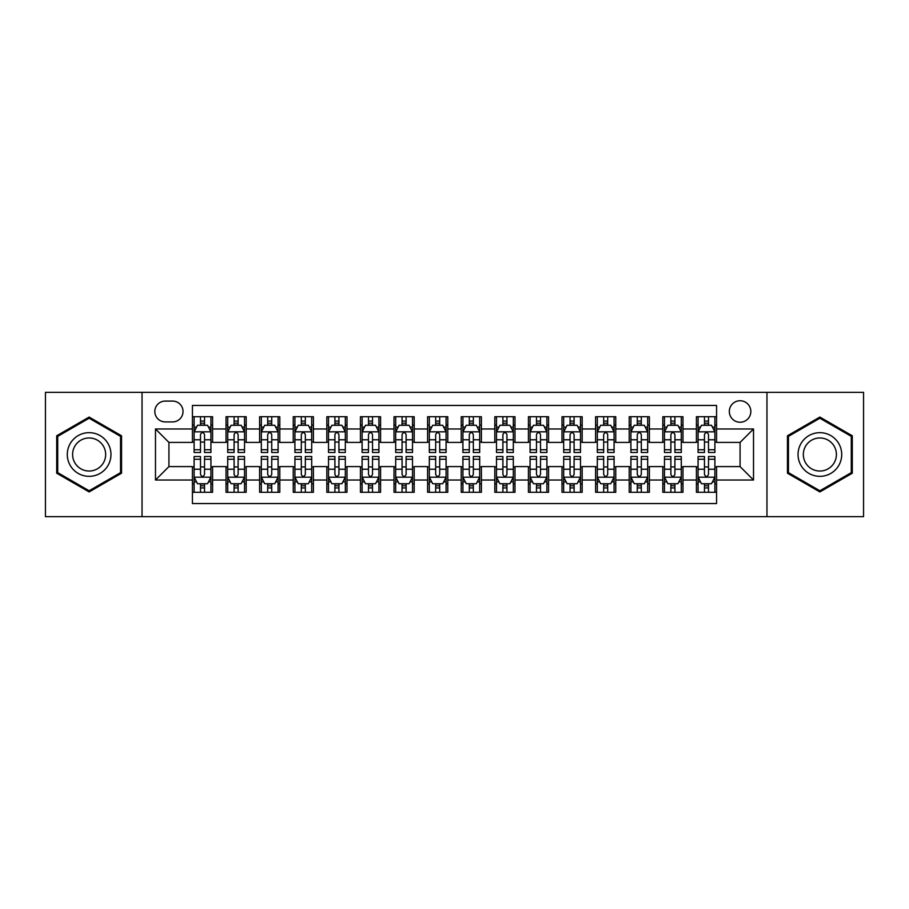 <?xml version="1.0" encoding="UTF-8"?>
<svg xmlns="http://www.w3.org/2000/svg" width="909" height="909" viewBox="0 0 909 909"><rect width="100%" height="100%" fill="white"/><g stroke="black" fill="none" stroke-linecap="round" stroke-linejoin="round"><path stroke-width="1.36" d="M740.074 400.744A10.749 10.749 0 0 0 729.325 411.493A10.749 10.749 0 0 0 740.074 422.242A10.749 10.749 0 0 0 750.834 411.493A10.749 10.749 0 0 0 740.074 400.744M766.957 516.653L863.55 516.653L863.55 392.347L766.957 392.347L766.957 516.653L142.043 516.653L142.043 392.347L45.45 392.347L45.45 516.653L142.043 516.653M716.565 416.708L696.408 416.708L696.408 428.968L682.966 428.968L682.966 442.41L696.408 442.41L696.408 428.968M682.966 428.968L682.966 416.708L662.809 416.708L662.809 428.968L649.367 428.968L649.367 442.41L662.809 442.41L662.809 428.968M649.367 428.968L649.367 416.708L629.21 416.708L629.21 428.968L615.768 428.968L615.768 442.41L629.21 442.41L629.21 428.968M615.768 428.968L615.768 416.708L595.611 416.708L595.611 428.968L582.169 428.968L582.169 442.41L595.611 442.41L595.611 428.968M582.169 428.968L582.169 416.708L562.012 416.708L562.012 428.968L548.57 428.968L548.57 442.41L562.012 442.41L562.012 428.968M548.57 428.968L548.57 416.708L528.413 416.708L528.413 428.968L514.971 428.968L514.971 442.41L528.413 442.41L528.413 428.968M514.971 428.968L514.971 416.708L494.814 416.708L494.814 428.968L481.384 428.968L481.384 442.41L494.814 442.41L494.814 428.968M481.384 428.968L481.384 416.708L461.215 416.708L461.215 428.968L447.785 428.968L447.785 442.41L461.215 442.41L461.215 428.968M447.785 428.968L447.785 416.708L427.616 416.708L427.616 428.968L414.186 428.968L414.186 442.41L427.616 442.41L427.616 428.968M414.186 428.968L414.186 416.708L394.029 416.708L394.029 428.968L380.587 428.968L380.587 442.41L394.029 442.41L394.029 428.968M380.587 428.968L380.587 416.708L360.43 416.708L360.43 428.968L346.988 428.968L346.988 442.41L360.43 442.41L360.43 428.968M346.988 428.968L346.988 416.708L326.831 416.708L326.831 428.968L313.389 428.968L313.389 442.41L326.831 442.41L326.831 428.968M313.389 428.968L313.389 416.708L293.232 416.708L293.232 428.968L279.79 428.968L279.79 442.41L293.232 442.41L293.232 428.968M279.79 428.968L279.79 416.708L259.633 416.708L259.633 428.968L246.191 428.968L246.191 442.41L259.633 442.41L259.633 428.968M246.191 428.968L246.191 416.708L226.034 416.708L226.034 442.41L212.592 442.41L212.592 416.708L192.435 416.708M192.435 492.292L212.592 492.292L212.592 466.59L226.034 466.59L226.034 492.292L246.191 492.292L246.191 466.59L259.633 466.59L259.633 480.032L246.191 480.032M259.633 480.032L259.633 492.292L279.79 492.292L279.79 466.59L293.232 466.59L293.232 480.032L279.79 480.032M293.232 480.032L293.232 492.292L313.389 492.292L313.389 466.59L326.831 466.59L326.831 480.032L313.389 480.032M326.831 480.032L326.831 492.292L346.988 492.292L346.988 466.59L360.43 466.59L360.43 480.032L346.988 480.032M360.43 480.032L360.43 492.292L380.587 492.292L380.587 466.59L394.029 466.59L394.029 480.032L380.587 480.032M394.029 480.032L394.029 492.292L414.186 492.292L414.186 466.59L427.616 466.59L427.616 480.032L414.186 480.032M427.616 480.032L427.616 492.292L447.785 492.292L447.785 466.59L461.215 466.59L461.215 480.032L447.785 480.032M461.215 480.032L461.215 492.292L481.384 492.292L481.384 466.59L494.814 466.59L494.814 480.032L481.384 480.032M494.814 480.032L494.814 492.292L514.971 492.292L514.971 466.59L528.413 466.59L528.413 480.032L514.971 480.032M528.413 480.032L528.413 492.292L548.57 492.292L548.57 466.59L562.012 466.59L562.012 480.032L548.57 480.032M562.012 480.032L562.012 492.292L582.169 492.292L582.169 466.59L595.611 466.59L595.611 480.032L582.169 480.032M595.611 480.032L595.611 492.292L615.768 492.292L615.768 466.59L629.21 466.59L629.21 480.032L615.768 480.032M629.21 480.032L629.21 492.292L649.367 492.292L649.367 466.59L662.809 466.59L662.809 480.032L649.367 480.032M662.809 480.032L662.809 492.292L682.966 492.292L682.966 466.59L696.408 466.59L696.408 480.032L682.966 480.032M165.222 421.912L172.619 421.912A10.419 10.419 0 0 0 183.027 411.493A10.419 10.419 0 0 0 172.619 401.085L165.222 401.085A10.419 10.419 0 0 0 154.814 411.493A10.419 10.419 0 0 0 165.222 421.912M766.957 392.347L142.043 392.347M716.565 428.968L716.565 405.448L192.435 405.448L192.435 442.41L168.926 442.41L168.926 466.59L192.435 466.59L192.435 503.552L716.565 503.552L716.565 466.59L740.074 466.59L740.074 442.41L716.565 442.41L716.565 428.968L753.516 428.968L753.516 480.032L716.565 480.032M192.435 480.032L155.484 480.032L155.484 428.968L192.435 428.968M696.408 480.032L696.408 492.292L716.565 492.292M192.435 425.105L194.117 425.105M200.503 425.105L204.536 425.105M210.922 425.105L212.592 425.105M192.435 442.069L194.117 442.069M200.503 442.069L204.536 442.069M210.922 442.069L212.592 442.069M192.435 466.931L194.117 466.931M200.503 466.931L204.536 466.931M210.922 466.931L212.592 466.931M192.435 483.895L194.117 483.895M200.503 483.895L204.536 483.895M210.922 483.895L212.592 483.895M226.034 442.069L227.716 442.069M234.102 442.069L238.135 442.069M244.521 442.069L246.191 442.069M226.034 425.105L227.716 425.105M234.102 425.105L238.135 425.105M244.521 425.105L246.191 425.105M226.034 466.931L227.716 466.931M234.102 466.931L238.135 466.931M244.521 466.931L246.191 466.931M226.034 483.895L227.716 483.895M234.102 483.895L238.135 483.895M244.521 483.895L246.191 483.895M259.633 466.931L261.315 466.931M267.7 466.931L271.734 466.931M278.109 466.931L279.79 466.931M259.633 483.895L261.315 483.895M267.7 483.895L271.734 483.895M278.109 483.895L279.79 483.895M259.633 425.105L261.315 425.105M267.7 425.105L271.734 425.105M278.109 425.105L279.79 425.105M259.633 442.069L261.315 442.069M267.7 442.069L271.734 442.069M278.109 442.069L279.79 442.069M293.232 466.931L294.914 466.931M301.299 466.931L305.322 466.931M311.707 466.931L313.389 466.931M293.232 483.895L294.914 483.895M301.299 483.895L305.322 483.895M311.707 483.895L313.389 483.895M293.232 425.105L294.914 425.105M301.299 425.105L305.322 425.105M311.707 425.105L313.389 425.105M293.232 442.069L294.914 442.069M301.299 442.069L305.322 442.069M311.707 442.069L313.389 442.069M326.831 466.931L328.513 466.931M334.898 466.931L338.921 466.931M345.306 466.931L346.988 466.931M326.831 483.895L328.513 483.895M334.898 483.895L338.921 483.895M345.306 483.895L346.988 483.895M326.831 425.105L328.513 425.105M334.898 425.105L338.921 425.105M345.306 425.105L346.988 425.105M326.831 442.069L328.513 442.069M334.898 442.069L338.921 442.069M345.306 442.069L346.988 442.069M360.43 466.931L362.112 466.931M368.486 466.931L372.52 466.931M378.905 466.931L380.587 466.931M360.43 483.895L362.112 483.895M368.486 483.895L372.52 483.895M378.905 483.895L380.587 483.895M360.43 425.105L362.112 425.105M368.486 425.105L372.52 425.105M378.905 425.105L380.587 425.105M360.43 442.069L362.112 442.069M368.486 442.069L372.52 442.069M378.905 442.069L380.587 442.069M394.029 466.931L395.699 466.931M402.085 466.931L406.118 466.931M412.504 466.931L414.186 466.931M394.029 483.895L395.699 483.895M402.085 483.895L406.118 483.895M412.504 483.895L414.186 483.895M394.029 425.105L395.699 425.105M402.085 425.105L406.118 425.105M412.504 425.105L414.186 425.105M394.029 442.069L395.699 442.069M402.085 442.069L406.118 442.069M412.504 442.069L414.186 442.069M427.616 466.931L429.298 466.931M435.684 466.931L439.717 466.931M446.103 466.931L447.785 466.931M427.616 483.895L429.298 483.895M435.684 483.895L439.717 483.895M446.103 483.895L447.785 483.895M427.616 425.105L429.298 425.105M435.684 425.105L439.717 425.105M446.103 425.105L447.785 425.105M427.616 442.069L429.298 442.069M435.684 442.069L439.717 442.069M446.103 442.069L447.785 442.069M461.215 466.931L462.897 466.931M469.283 466.931L473.316 466.931M479.702 466.931L481.384 466.931M461.215 483.895L462.897 483.895M469.283 483.895L473.316 483.895M479.702 483.895L481.384 483.895M461.215 425.105L462.897 425.105M469.283 425.105L473.316 425.105M479.702 425.105L481.384 425.105M461.215 442.069L462.897 442.069M469.283 442.069L473.316 442.069M479.702 442.069L481.384 442.069M494.814 466.931L496.496 466.931M502.882 466.931L506.915 466.931M513.301 466.931L514.971 466.931M494.814 483.895L496.496 483.895M502.882 483.895L506.915 483.895M513.301 483.895L514.971 483.895M494.814 425.105L496.496 425.105M502.882 425.105L506.915 425.105M513.301 425.105L514.971 425.105M494.814 442.069L496.496 442.069M502.882 442.069L506.915 442.069M513.301 442.069L514.971 442.069M528.413 466.931L530.095 466.931M536.48 466.931L540.514 466.931M546.888 466.931L548.57 466.931M528.413 483.895L530.095 483.895M536.48 483.895L540.514 483.895M546.888 483.895L548.57 483.895M528.413 425.105L530.095 425.105M536.48 425.105L540.514 425.105M546.888 425.105L548.57 425.105M528.413 442.069L530.095 442.069M536.48 442.069L540.514 442.069M546.888 442.069L548.57 442.069M562.012 466.931L563.694 466.931M570.079 466.931L574.102 466.931M580.487 466.931L582.169 466.931M562.012 483.895L563.694 483.895M570.079 483.895L574.102 483.895M580.487 483.895L582.169 483.895M562.012 425.105L563.694 425.105M570.079 425.105L574.102 425.105M580.487 425.105L582.169 425.105M562.012 442.069L563.694 442.069M570.079 442.069L574.102 442.069M580.487 442.069L582.169 442.069M595.611 466.931L597.293 466.931M603.678 466.931L607.701 466.931M614.086 466.931L615.768 466.931M595.611 483.895L597.293 483.895M603.678 483.895L607.701 483.895M614.086 483.895L615.768 483.895M595.611 425.105L597.293 425.105M603.678 425.105L607.701 425.105M614.086 425.105L615.768 425.105M595.611 442.069L597.293 442.069M603.678 442.069L607.701 442.069M614.086 442.069L615.768 442.069M629.21 466.931L630.891 466.931M637.266 466.931L641.299 466.931M647.685 466.931L649.367 466.931M629.21 483.895L630.891 483.895M637.266 483.895L641.299 483.895M647.685 483.895L649.367 483.895M629.21 425.105L630.891 425.105M637.266 425.105L641.299 425.105M647.685 425.105L649.367 425.105M629.21 442.069L630.891 442.069M637.266 442.069L641.299 442.069M647.685 442.069L649.367 442.069M662.809 466.931L664.479 466.931M670.865 466.931L674.898 466.931M681.284 466.931L682.966 466.931M662.809 483.895L664.479 483.895M670.865 483.895L674.898 483.895M681.284 483.895L682.966 483.895M662.809 425.105L664.479 425.105M670.865 425.105L674.898 425.105M681.284 425.105L682.966 425.105M662.809 442.069L664.479 442.069M670.865 442.069L674.898 442.069M681.284 442.069L682.966 442.069M696.408 466.931L698.078 466.931M704.464 466.931L708.497 466.931M714.883 466.931L716.565 466.931M696.408 483.895L698.078 483.895M704.464 483.895L708.497 483.895M714.883 483.895L716.565 483.895M696.408 425.105L698.078 425.105M704.464 425.105L708.497 425.105M714.883 425.105L716.565 425.105M696.408 442.069L698.078 442.069M704.464 442.069L708.497 442.069M714.883 442.069L716.565 442.069M168.926 442.41L155.484 428.968M168.926 466.59L155.484 480.032M753.516 428.968L740.074 442.41M753.516 480.032L740.074 466.59M89.127 491.939L121.545 473.214L121.545 435.786L89.127 417.061L56.71 435.786L56.71 473.214L89.127 491.939M852.29 435.786L819.873 417.061L787.455 435.786L787.455 473.214L819.873 491.939L852.29 473.214L852.29 435.786M204.536 421.072L200.503 421.072M210.922 449.75L204.536 449.75L204.536 452.489L210.922 452.489L210.922 431.991L207.559 425.276L197.48 425.276L194.117 431.991L194.117 452.489L200.503 452.489L200.503 449.75L194.117 449.75M194.117 431.991L194.117 416.708M210.922 431.991L210.922 416.708M200.503 425.276L200.503 416.708M204.536 416.708L204.536 425.276M204.536 449.75L204.536 434.513C203.196 431.923 201.843 431.923 200.503 434.513L200.503 449.75M200.503 487.928L204.536 487.928M194.117 459.25L200.503 459.25L200.503 456.511L194.117 456.511L194.117 477.009L197.48 483.724L207.559 483.724L210.922 477.009L210.922 456.511L204.536 456.511L204.536 459.25L210.922 459.25M210.922 477.009L210.922 492.292M194.117 477.009L194.117 492.292M204.536 483.724L204.536 492.292M200.503 492.292L200.503 483.724M200.503 459.25L200.503 474.487C201.843 477.077 203.184 477.077 204.536 474.487L204.536 459.25M89.127 432.661A21.839 21.839 0 0 0 67.289 454.5A21.839 21.839 0 0 0 89.127 476.339A21.839 21.839 0 0 0 110.966 454.5A21.839 21.839 0 0 0 89.127 432.661M89.127 437.968A16.532 16.532 0 0 0 72.595 454.5A16.532 16.532 0 0 0 89.127 471.032A16.532 16.532 0 0 0 105.66 454.5A16.532 16.532 0 0 0 89.127 437.968M120.545 472.635L89.127 490.769L57.71 472.635L57.71 436.365L89.127 418.231L120.545 436.365L120.545 472.635M800.965 443.581A21.839 21.839 0 0 0 808.953 473.407A21.839 21.839 0 0 0 838.791 465.419A21.839 21.839 0 0 0 830.792 435.593A21.839 21.839 0 0 0 800.965 443.581M805.556 446.228A16.532 16.532 0 0 0 811.601 468.817A16.532 16.532 0 0 0 834.189 462.772A16.532 16.532 0 0 0 828.144 440.183A16.532 16.532 0 0 0 805.556 446.228M851.29 436.365L851.29 472.635L819.873 490.769L788.455 472.635L788.455 436.365L819.873 418.231L851.29 436.365M238.135 421.072L234.102 421.072M244.521 449.75L238.135 449.75L238.135 452.489L244.521 452.489L244.521 431.991L241.158 425.276L231.079 425.276L227.716 431.991L227.716 452.489L234.102 452.489L234.102 449.75L227.716 449.75M227.716 431.991L227.716 416.708M244.521 431.991L244.521 416.708M234.102 425.276L234.102 416.708M238.135 416.708L238.135 425.276M238.135 449.75L238.135 434.513C236.794 431.923 235.442 431.923 234.102 434.513L234.102 449.75M271.734 421.072L267.7 421.072M278.109 449.75L271.734 449.75L271.734 452.489L278.109 452.489L278.109 431.991L274.757 425.276L264.678 425.276L261.315 431.991L261.315 452.489L267.7 452.489L267.7 449.75L261.315 449.75M261.315 431.991L261.315 416.708M278.109 431.991L278.109 416.708M267.7 425.276L267.7 416.708M271.734 416.708L271.734 425.276M271.734 449.75L271.734 434.513C270.382 431.923 269.041 431.923 267.7 434.513L267.7 449.75M305.322 421.072L301.299 421.072M311.707 449.75L305.322 449.75L305.322 452.489L311.707 452.489L311.707 431.991L308.356 425.276L298.277 425.276L294.914 431.991L294.914 452.489L301.299 452.489L301.299 449.75L294.914 449.75M294.914 431.991L294.914 416.708M311.707 431.991L311.707 416.708M301.299 425.276L301.299 416.708M305.322 416.708L305.322 425.276M305.322 449.75L305.322 434.513C303.981 431.923 302.64 431.923 301.299 434.513L301.299 449.75M338.921 421.072L334.898 421.072M345.306 449.75L338.921 449.75L338.921 452.489L345.306 452.489L345.306 431.991L341.943 425.276L331.865 425.276L328.513 431.991L328.513 452.489L334.898 452.489L334.898 449.75L328.513 449.75M328.513 431.991L328.513 416.708M345.306 431.991L345.306 416.708M334.898 425.276L334.898 416.708M338.921 416.708L338.921 425.276M338.921 449.75L338.921 434.513C337.58 431.923 336.239 431.923 334.898 434.513L334.898 449.75M234.102 487.928L238.135 487.928M227.716 459.25L234.102 459.25L234.102 456.511L227.716 456.511L227.716 477.009L231.079 483.724L241.158 483.724L244.521 477.009L244.521 456.511L238.135 456.511L238.135 459.25L244.521 459.25M244.521 477.009L244.521 492.292M227.716 477.009L227.716 492.292M238.135 483.724L238.135 492.292M234.102 492.292L234.102 483.724M234.102 459.25L234.102 474.487C235.442 477.077 236.783 477.077 238.135 474.487L238.135 459.25M267.7 487.928L271.734 487.928M261.315 459.25L267.7 459.25L267.7 456.511L261.315 456.511L261.315 477.009L264.678 483.724L274.757 483.724L278.109 477.009L278.109 456.511L271.734 456.511L271.734 459.25L278.109 459.25M278.109 477.009L278.109 492.292M261.315 477.009L261.315 492.292M271.734 483.724L271.734 492.292M267.7 492.292L267.7 483.724M267.7 459.25L267.7 474.487C269.041 477.077 270.382 477.077 271.734 474.487L271.734 459.25M301.299 487.928L305.322 487.928M294.914 459.25L301.299 459.25L301.299 456.511L294.914 456.511L294.914 477.009L298.277 483.724L308.356 483.724L311.707 477.009L311.707 456.511L305.322 456.511L305.322 459.25L311.707 459.25M311.707 477.009L311.707 492.292M294.914 477.009L294.914 492.292M305.322 483.724L305.322 492.292M301.299 492.292L301.299 483.724M301.299 459.25L301.299 474.487C302.64 477.077 303.981 477.077 305.322 474.487L305.322 459.25M334.898 487.928L338.921 487.928M328.513 459.25L334.898 459.25L334.898 456.511L328.513 456.511L328.513 477.009L331.865 483.724L341.943 483.724L345.306 477.009L345.306 456.511L338.921 456.511L338.921 459.25L345.306 459.25M345.306 477.009L345.306 492.292M328.513 477.009L328.513 492.292M338.921 483.724L338.921 492.292M334.898 492.292L334.898 483.724M334.898 459.25L334.898 474.487C336.239 477.077 337.58 477.077 338.921 474.487L338.921 459.25M372.52 421.072L368.486 421.072M378.905 449.75L372.52 449.75L372.52 452.489L378.905 452.489L378.905 431.991L375.542 425.276L365.463 425.276L362.112 431.991L362.112 452.489L368.486 452.489L368.486 449.75L362.112 449.75M362.112 431.991L362.112 416.708M378.905 431.991L378.905 416.708M368.486 425.276L368.486 416.708M372.52 416.708L372.52 425.276M372.52 449.75L372.52 434.513C371.179 431.923 369.838 431.923 368.486 434.513L368.486 449.75M368.486 487.928L372.52 487.928M362.112 459.25L368.486 459.25L368.486 456.511L362.112 456.511L362.112 477.009L365.463 483.724L375.542 483.724L378.905 477.009L378.905 456.511L372.52 456.511L372.52 459.25L378.905 459.25M378.905 477.009L378.905 492.292M362.112 477.009L362.112 492.292M372.52 483.724L372.52 492.292M368.486 492.292L368.486 483.724M368.486 459.25L368.486 474.487C369.838 477.077 371.179 477.077 372.52 474.487L372.52 459.25M406.118 421.072L402.085 421.072M412.504 449.75L406.118 449.75L406.118 452.489L412.504 452.489L412.504 431.991L409.141 425.276L399.062 425.276L395.699 431.991L395.699 452.489L402.085 452.489L402.085 449.75L395.699 449.75M395.699 431.991L395.699 416.708M412.504 431.991L412.504 416.708M402.085 425.276L402.085 416.708M406.118 416.708L406.118 425.276M406.118 449.75L406.118 434.513C404.778 431.923 403.437 431.923 402.085 434.513L402.085 449.75M402.085 487.928L406.118 487.928M395.699 459.25L402.085 459.25L402.085 456.511L395.699 456.511L395.699 477.009L399.062 483.724L409.141 483.724L412.504 477.009L412.504 456.511L406.118 456.511L406.118 459.25L412.504 459.25M412.504 477.009L412.504 492.292M395.699 477.009L395.699 492.292M406.118 483.724L406.118 492.292M402.085 492.292L402.085 483.724M402.085 459.25L402.085 474.487C403.426 477.077 404.778 477.077 406.118 474.487L406.118 459.25M439.717 421.072L435.684 421.072M446.103 449.75L439.717 449.75L439.717 452.489L446.103 452.489L446.103 431.991L442.74 425.276L432.661 425.276L429.298 431.991L429.298 452.489L435.684 452.489L435.684 449.75L429.298 449.75M429.298 431.991L429.298 416.708M446.103 431.991L446.103 416.708M435.684 425.276L435.684 416.708M439.717 416.708L439.717 425.276M439.717 449.75L439.717 434.513C438.377 431.923 437.036 431.923 435.684 434.513L435.684 449.75M435.684 487.928L439.717 487.928M429.298 459.25L435.684 459.25L435.684 456.511L429.298 456.511L429.298 477.009L432.661 483.724L442.74 483.724L446.103 477.009L446.103 456.511L439.717 456.511L439.717 459.25L446.103 459.25M446.103 477.009L446.103 492.292M429.298 477.009L429.298 492.292M439.717 483.724L439.717 492.292M435.684 492.292L435.684 483.724M435.684 459.25L435.684 474.487C437.024 477.077 438.377 477.077 439.717 474.487L439.717 459.25M473.316 421.072L469.283 421.072M479.702 449.75L473.316 449.75L473.316 452.489L479.702 452.489L479.702 431.991L476.339 425.276L466.26 425.276L462.897 431.991L462.897 452.489L469.283 452.489L469.283 449.75L462.897 449.75M462.897 431.991L462.897 416.708M479.702 431.991L479.702 416.708M469.283 425.276L469.283 416.708M473.316 416.708L473.316 425.276M473.316 449.75L473.316 434.513C471.976 431.923 470.623 431.923 469.283 434.513L469.283 449.75M469.283 487.928L473.316 487.928M462.897 459.25L469.283 459.25L469.283 456.511L462.897 456.511L462.897 477.009L466.26 483.724L476.339 483.724L479.702 477.009L479.702 456.511L473.316 456.511L473.316 459.25L479.702 459.25M479.702 477.009L479.702 492.292M462.897 477.009L462.897 492.292M473.316 483.724L473.316 492.292M469.283 492.292L469.283 483.724M469.283 459.25L469.283 474.487C470.623 477.077 471.964 477.077 473.316 474.487L473.316 459.25M506.915 421.072L502.882 421.072M513.301 449.75L506.915 449.75L506.915 452.489L513.301 452.489L513.301 431.991L509.938 425.276L499.859 425.276L496.496 431.991L496.496 452.489L502.882 452.489L502.882 449.75L496.496 449.75M496.496 431.991L496.496 416.708M513.301 431.991L513.301 416.708M502.882 425.276L502.882 416.708M506.915 416.708L506.915 425.276M506.915 449.75L506.915 434.513C505.574 431.923 504.222 431.923 502.882 434.513L502.882 449.75M502.882 487.928L506.915 487.928M496.496 459.25L502.882 459.25L502.882 456.511L496.496 456.511L496.496 477.009L499.859 483.724L509.938 483.724L513.301 477.009L513.301 456.511L506.915 456.511L506.915 459.25L513.301 459.25M513.301 477.009L513.301 492.292M496.496 477.009L496.496 492.292M506.915 483.724L506.915 492.292M502.882 492.292L502.882 483.724M502.882 459.25L502.882 474.487C504.222 477.077 505.563 477.077 506.915 474.487L506.915 459.25M540.514 421.072L536.48 421.072M546.888 449.75L540.514 449.75L540.514 452.489L546.888 452.489L546.888 431.991L543.537 425.276L533.458 425.276L530.095 431.991L530.095 452.489L536.48 452.489L536.48 449.75L530.095 449.75M530.095 431.991L530.095 416.708M546.888 431.991L546.888 416.708M536.48 425.276L536.48 416.708M540.514 416.708L540.514 425.276M540.514 449.75L540.514 434.513C539.162 431.923 537.821 431.923 536.48 434.513L536.48 449.75M536.48 487.928L540.514 487.928M530.095 459.25L536.48 459.25L536.48 456.511L530.095 456.511L530.095 477.009L533.458 483.724L543.537 483.724L546.888 477.009L546.888 456.511L540.514 456.511L540.514 459.25L546.888 459.25M546.888 477.009L546.888 492.292M530.095 477.009L530.095 492.292M540.514 483.724L540.514 492.292M536.48 492.292L536.48 483.724M536.48 459.25L536.48 474.487C537.821 477.077 539.162 477.077 540.514 474.487L540.514 459.25M574.102 421.072L570.079 421.072M580.487 449.75L574.102 449.75L574.102 452.489L580.487 452.489L580.487 431.991L577.135 425.276L567.057 425.276L563.694 431.991L563.694 452.489L570.079 452.489L570.079 449.75L563.694 449.75M563.694 431.991L563.694 416.708M580.487 431.991L580.487 416.708M570.079 425.276L570.079 416.708M574.102 416.708L574.102 425.276M574.102 449.75L574.102 434.513C572.761 431.923 571.42 431.923 570.079 434.513L570.079 449.75M570.079 487.928L574.102 487.928M563.694 459.25L570.079 459.25L570.079 456.511L563.694 456.511L563.694 477.009L567.057 483.724L577.135 483.724L580.487 477.009L580.487 456.511L574.102 456.511L574.102 459.25L580.487 459.25M580.487 477.009L580.487 492.292M563.694 477.009L563.694 492.292M574.102 483.724L574.102 492.292M570.079 492.292L570.079 483.724M570.079 459.25L570.079 474.487C571.42 477.077 572.761 477.077 574.102 474.487L574.102 459.25M607.701 421.072L603.678 421.072M614.086 449.75L607.701 449.75L607.701 452.489L614.086 452.489L614.086 431.991L610.723 425.276L600.644 425.276L597.293 431.991L597.293 452.489L603.678 452.489L603.678 449.75L597.293 449.75M597.293 431.991L597.293 416.708M614.086 431.991L614.086 416.708M603.678 425.276L603.678 416.708M607.701 416.708L607.701 425.276M607.701 449.75L607.701 434.513C606.36 431.923 605.019 431.923 603.678 434.513L603.678 449.75M603.678 487.928L607.701 487.928M597.293 459.25L603.678 459.25L603.678 456.511L597.293 456.511L597.293 477.009L600.644 483.724L610.723 483.724L614.086 477.009L614.086 456.511L607.701 456.511L607.701 459.25L614.086 459.25M614.086 477.009L614.086 492.292M597.293 477.009L597.293 492.292M607.701 483.724L607.701 492.292M603.678 492.292L603.678 483.724M603.678 459.25L603.678 474.487C605.019 477.077 606.36 477.077 607.701 474.487L607.701 459.25M641.299 421.072L637.266 421.072M647.685 449.75L641.299 449.75L641.299 452.489L647.685 452.489L647.685 431.991L644.322 425.276L634.243 425.276L630.891 431.991L630.891 452.489L637.266 452.489L637.266 449.75L630.891 449.75M630.891 431.991L630.891 416.708M647.685 431.991L647.685 416.708M637.266 425.276L637.266 416.708M641.299 416.708L641.299 425.276M641.299 449.75L641.299 434.513C639.959 431.923 638.618 431.923 637.266 434.513L637.266 449.75M637.266 487.928L641.299 487.928M630.891 459.25L637.266 459.25L637.266 456.511L630.891 456.511L630.891 477.009L634.243 483.724L644.322 483.724L647.685 477.009L647.685 456.511L641.299 456.511L641.299 459.25L647.685 459.25M647.685 477.009L647.685 492.292M630.891 477.009L630.891 492.292M641.299 483.724L641.299 492.292M637.266 492.292L637.266 483.724M637.266 459.25L637.266 474.487C638.618 477.077 639.959 477.077 641.299 474.487L641.299 459.25M674.898 421.072L670.865 421.072M681.284 449.75L674.898 449.75L674.898 452.489L681.284 452.489L681.284 431.991L677.921 425.276L667.842 425.276L664.479 431.991L664.479 452.489L670.865 452.489L670.865 449.75L664.479 449.75M664.479 431.991L664.479 416.708M681.284 431.991L681.284 416.708M670.865 425.276L670.865 416.708M674.898 416.708L674.898 425.276M674.898 449.75L674.898 434.513C673.558 431.923 672.217 431.923 670.865 434.513L670.865 449.75M670.865 487.928L674.898 487.928M664.479 459.25L670.865 459.25L670.865 456.511L664.479 456.511L664.479 477.009L667.842 483.724L677.921 483.724L681.284 477.009L681.284 456.511L674.898 456.511L674.898 459.25L681.284 459.25M681.284 477.009L681.284 492.292M664.479 477.009L664.479 492.292M674.898 483.724L674.898 492.292M670.865 492.292L670.865 483.724M670.865 459.25L670.865 474.487C672.206 477.077 673.558 477.077 674.898 474.487L674.898 459.25M708.497 421.072L704.464 421.072M714.883 449.75L708.497 449.75L708.497 452.489L714.883 452.489L714.883 431.991L711.52 425.276L701.441 425.276L698.078 431.991L698.078 452.489L704.464 452.489L704.464 449.75L698.078 449.75M698.078 431.991L698.078 416.708M714.883 431.991L714.883 416.708M704.464 425.276L704.464 416.708M708.497 416.708L708.497 425.276M708.497 449.75L708.497 434.513C707.157 431.923 705.816 431.923 704.464 434.513L704.464 449.75M704.464 487.928L708.497 487.928M698.078 459.25L704.464 459.25L704.464 456.511L698.078 456.511L698.078 477.009L701.441 483.724L711.52 483.724L714.883 477.009L714.883 456.511L708.497 456.511L708.497 459.25L714.883 459.25M714.883 477.009L714.883 492.292M698.078 477.009L698.078 492.292M708.497 483.724L708.497 492.292M704.464 492.292L704.464 483.724M704.464 459.25L704.464 474.487C705.804 477.077 707.157 477.077 708.497 474.487L708.497 459.25M226.034 480.032L212.592 480.032M226.034 428.968L212.592 428.968M210.831 431.82L194.208 431.82M194.117 427.116L196.56 427.116M208.479 427.116L210.922 427.116M200.503 439.774L194.117 439.774M210.922 439.774L204.536 439.774M204.536 423.208L200.503 423.208M194.208 477.18L210.831 477.18M210.922 481.884L208.479 481.884M196.56 481.884L194.117 481.884M204.536 469.226L210.922 469.226M194.117 469.226L200.503 469.226M200.503 485.792L204.536 485.792M244.43 431.82L227.795 431.82M227.716 427.116L230.147 427.116M242.078 427.116L244.521 427.116M234.102 439.774L227.716 439.774M244.521 439.774L238.135 439.774M238.135 423.208L234.102 423.208M278.029 431.82L261.394 431.82M261.315 427.116L263.746 427.116M275.677 427.116L278.109 427.116M267.7 439.774L261.315 439.774M278.109 439.774L271.734 439.774M271.734 423.208L267.7 423.208M311.628 431.82L294.993 431.82M294.914 427.116L297.345 427.116M309.276 427.116L311.707 427.116M301.299 439.774L294.914 439.774M311.707 439.774L305.322 439.774M305.322 423.208L301.299 423.208M345.227 431.82L328.592 431.82M328.513 427.116L330.944 427.116M342.875 427.116L345.306 427.116M334.898 439.774L328.513 439.774M345.306 439.774L338.921 439.774M338.921 423.208L334.898 423.208M227.795 477.18L244.43 477.18M244.521 481.884L242.078 481.884M230.147 481.884L227.716 481.884M238.135 469.226L244.521 469.226M227.716 469.226L234.102 469.226M234.102 485.792L238.135 485.792M261.394 477.18L278.029 477.18M278.109 481.884L275.677 481.884M263.746 481.884L261.315 481.884M271.734 469.226L278.109 469.226M261.315 469.226L267.7 469.226M267.7 485.792L271.734 485.792M294.993 477.18L311.628 477.18M311.707 481.884L309.276 481.884M297.345 481.884L294.914 481.884M305.322 469.226L311.707 469.226M294.914 469.226L301.299 469.226M301.299 485.792L305.322 485.792M328.592 477.18L345.227 477.18M345.306 481.884L342.875 481.884M330.944 481.884L328.513 481.884M338.921 469.226L345.306 469.226M328.513 469.226L334.898 469.226M334.898 485.792L338.921 485.792M378.826 431.82L362.191 431.82M362.112 427.116L364.543 427.116M376.474 427.116L378.905 427.116M368.486 439.774L362.112 439.774M378.905 439.774L372.52 439.774M372.52 423.208L368.486 423.208M362.191 477.18L378.826 477.18M378.905 481.884L376.474 481.884M364.543 481.884L362.112 481.884M372.52 469.226L378.905 469.226M362.112 469.226L368.486 469.226M368.486 485.792L372.52 485.792M412.425 431.82L395.79 431.82M395.699 427.116L398.142 427.116M410.073 427.116L412.504 427.116M402.085 439.774L395.699 439.774M412.504 439.774L406.118 439.774M406.118 423.208L402.085 423.208M395.79 477.18L412.425 477.18M412.504 481.884L410.073 481.884M398.142 481.884L395.699 481.884M406.118 469.226L412.504 469.226M395.699 469.226L402.085 469.226M402.085 485.792L406.118 485.792M446.012 431.82L429.389 431.82M429.298 427.116L431.741 427.116M443.66 427.116L446.103 427.116M435.684 439.774L429.298 439.774M446.103 439.774L439.717 439.774M439.717 423.208L435.684 423.208M429.389 477.18L446.012 477.18M446.103 481.884L443.66 481.884M431.741 481.884L429.298 481.884M439.717 469.226L446.103 469.226M429.298 469.226L435.684 469.226M435.684 485.792L439.717 485.792M479.611 431.82L462.988 431.82M462.897 427.116L465.34 427.116M477.259 427.116L479.702 427.116M469.283 439.774L462.897 439.774M479.702 439.774L473.316 439.774M473.316 423.208L469.283 423.208M462.988 477.18L479.611 477.18M479.702 481.884L477.259 481.884M465.34 481.884L462.897 481.884M473.316 469.226L479.702 469.226M462.897 469.226L469.283 469.226M469.283 485.792L473.316 485.792M513.21 431.82L496.575 431.82M496.496 427.116L498.927 427.116M510.858 427.116L513.301 427.116M502.882 439.774L496.496 439.774M513.301 439.774L506.915 439.774M506.915 423.208L502.882 423.208M496.575 477.18L513.21 477.18M513.301 481.884L510.858 481.884M498.927 481.884L496.496 481.884M506.915 469.226L513.301 469.226M496.496 469.226L502.882 469.226M502.882 485.792L506.915 485.792M546.809 431.82L530.174 431.82M530.095 427.116L532.526 427.116M544.457 427.116L546.888 427.116M536.48 439.774L530.095 439.774M546.888 439.774L540.514 439.774M540.514 423.208L536.48 423.208M530.174 477.18L546.809 477.18M546.888 481.884L544.457 481.884M532.526 481.884L530.095 481.884M540.514 469.226L546.888 469.226M530.095 469.226L536.48 469.226M536.48 485.792L540.514 485.792M580.408 431.82L563.773 431.82M563.694 427.116L566.125 427.116M578.056 427.116L580.487 427.116M570.079 439.774L563.694 439.774M580.487 439.774L574.102 439.774M574.102 423.208L570.079 423.208M563.773 477.18L580.408 477.18M580.487 481.884L578.056 481.884M566.125 481.884L563.694 481.884M574.102 469.226L580.487 469.226M563.694 469.226L570.079 469.226M570.079 485.792L574.102 485.792M614.007 431.82L597.372 431.82M597.293 427.116L599.724 427.116M611.655 427.116L614.086 427.116M603.678 439.774L597.293 439.774M614.086 439.774L607.701 439.774M607.701 423.208L603.678 423.208M597.372 477.18L614.007 477.18M614.086 481.884L611.655 481.884M599.724 481.884L597.293 481.884M607.701 469.226L614.086 469.226M597.293 469.226L603.678 469.226M603.678 485.792L607.701 485.792M647.606 431.82L630.971 431.82M630.891 427.116L633.323 427.116M645.254 427.116L647.685 427.116M637.266 439.774L630.891 439.774M647.685 439.774L641.299 439.774M641.299 423.208L637.266 423.208M630.971 477.18L647.606 477.18M647.685 481.884L645.254 481.884M633.323 481.884L630.891 481.884M641.299 469.226L647.685 469.226M630.891 469.226L637.266 469.226M637.266 485.792L641.299 485.792M681.205 431.82L664.57 431.82M664.479 427.116L666.922 427.116M678.853 427.116L681.284 427.116M670.865 439.774L664.479 439.774M681.284 439.774L674.898 439.774M674.898 423.208L670.865 423.208M664.57 477.18L681.205 477.18M681.284 481.884L678.853 481.884M666.922 481.884L664.479 481.884M674.898 469.226L681.284 469.226M664.479 469.226L670.865 469.226M670.865 485.792L674.898 485.792M714.792 431.82L698.169 431.82M698.078 427.116L700.521 427.116M712.44 427.116L714.883 427.116M704.464 439.774L698.078 439.774M714.883 439.774L708.497 439.774M708.497 423.208L704.464 423.208M698.169 477.18L714.792 477.18M714.883 481.884L712.44 481.884M700.521 481.884L698.078 481.884M708.497 469.226L714.883 469.226M698.078 469.226L704.464 469.226M704.464 485.792L708.497 485.792"/></g></svg>
